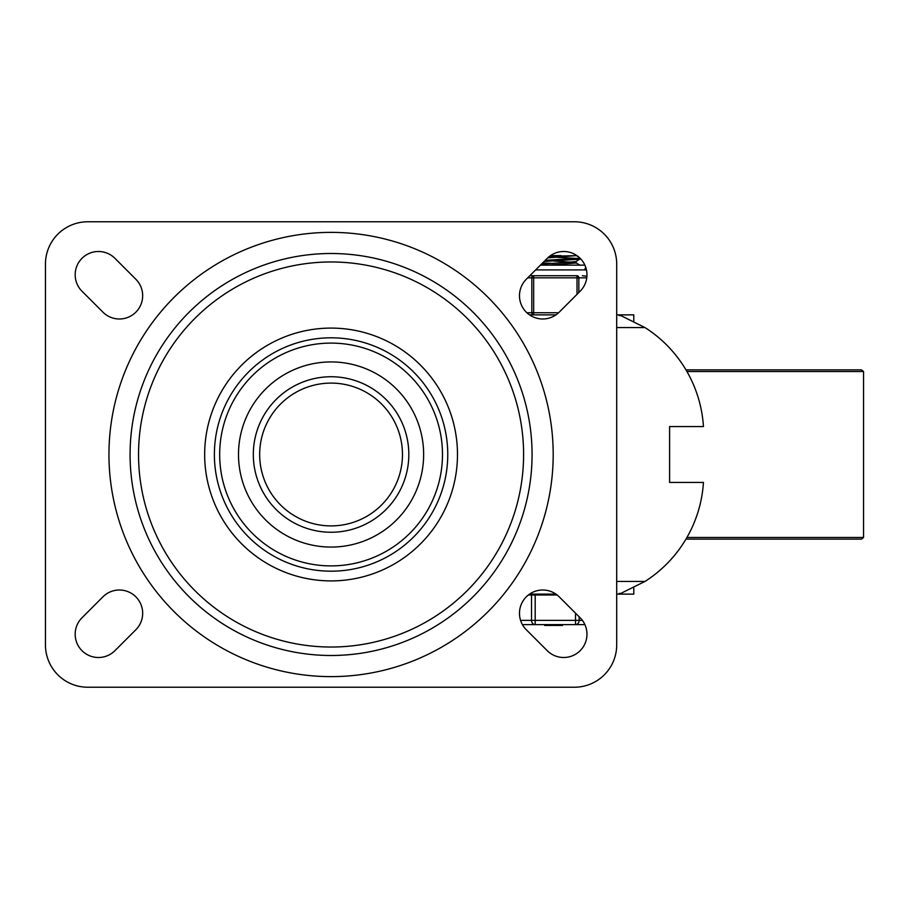 <?xml version="1.0" encoding="UTF-8"?>
<svg xmlns="http://www.w3.org/2000/svg" width="909" height="909" viewBox="0 0 909 909"><rect width="100%" height="100%" fill="white"/><g stroke="black" fill="none" stroke-linecap="round" stroke-linejoin="round"><path stroke-width="1.36" d="M580.147 617.779A23.27 23.27 0 0 1 580.147 650.685A23.27 23.27 0 0 1 547.241 650.685L526.3 629.744A23.27 23.27 0 0 1 526.3 596.827A23.27 23.27 0 0 1 559.205 596.827L580.147 617.779M547.241 258.315A23.27 23.27 0 0 1 580.147 258.315A23.27 23.27 0 0 1 580.147 291.221L559.205 312.173A23.27 23.27 0 0 1 526.3 312.173A23.27 23.27 0 0 1 526.3 279.256L547.241 258.315M114.909 650.685A23.27 23.27 0 0 1 81.992 650.685A23.27 23.27 0 0 1 81.992 617.779L102.933 596.827A23.27 23.27 0 0 1 135.85 596.827A23.27 23.27 0 0 1 135.85 629.744L114.909 650.685M81.992 291.221A23.27 23.27 0 0 1 81.992 258.315A23.27 23.27 0 0 1 114.909 258.315L135.85 279.256A23.27 23.27 0 0 1 135.85 312.173A23.27 23.27 0 0 1 102.933 312.173L81.992 291.221M45.45 264.087A42.314 42.314 0 0 1 87.764 221.773L574.386 221.773A42.314 42.314 0 0 1 616.7 264.087L616.7 644.913A42.314 42.314 0 0 1 574.386 687.227L87.764 687.227A42.314 42.314 0 0 1 45.45 644.913L45.45 264.087M532.072 454.5A200.991 200.991 0 0 1 230.579 628.562A200.991 200.991 0 0 1 230.579 280.438A200.991 200.991 0 0 1 532.072 454.5M204.661 454.5A126.419 126.419 0 0 0 394.279 563.978A126.419 126.419 0 0 0 394.279 345.022A126.419 126.419 0 0 0 204.661 454.5M138.543 454.5A192.526 192.526 0 0 1 427.332 287.767A192.526 192.526 0 0 1 427.332 621.233A192.526 192.526 0 0 1 138.543 454.5M423.639 454.5A92.559 92.559 0 0 0 284.79 374.338A92.559 92.559 0 0 0 284.79 534.662A92.559 92.559 0 0 0 423.639 454.5M259.667 454.5A71.402 71.402 0 0 1 366.77 392.665A71.402 71.402 0 0 1 366.77 516.335A71.402 71.402 0 0 1 259.667 454.5A71.402 71.402 0 0 1 366.77 392.665A71.402 71.402 0 0 1 366.77 516.335A71.402 71.402 0 0 1 259.667 454.5M616.7 594.134L619.279 594.134L619.12 593.407L620.824 593.407L644.97 581.442A126.805 126.805 0 0 0 703.441 482.429L669.592 482.429L669.592 426.571L703.441 426.571A126.805 126.805 0 0 0 644.97 327.558L620.824 315.593L619.12 315.593L619.279 314.866L616.7 314.866M555.978 314.866L529.527 314.866M529.527 594.134L555.978 594.134M619.279 594.134L633.778 594.134L633.778 587.793L633.778 594.134M633.778 314.866L633.778 321.207L633.778 314.866L619.279 314.866M685.965 369.872L861.482 369.872L863.55 371.531L686.931 371.531M836.598 539.128L685.965 539.128L861.482 539.128L863.55 537.469L863.55 371.531M542.628 262.928L553.433 263.462M543.752 264.053L541.616 263.94M547.718 257.849L576.363 255.622L549.559 256.281M549.638 265.144L576.147 262.962L576.147 261.508L580.374 258.542M572.284 262.235L553.433 261.008M541.332 264.224L576.056 261.622M544.093 261.462L580.294 259.156M577.863 258.531L557.24 257.304M550.468 255.622L561.046 255.622M580.033 258.19L545.207 260.338M557.126 594.986L528.379 594.986M552.899 624.608L552.899 625.449L562.341 625.449L562.341 624.608M562.16 624.608L562.341 625.449M554.206 625.449L554.206 624.608M561.137 625.449L561.137 624.608M558.274 625.449L558.274 624.608M555.41 625.449L555.41 624.608M554.388 625.449L554.388 624.608M544.639 625.449L544.639 624.608L544.65 625.449M562.478 625.449L562.478 624.608L562.523 625.449M545.389 624.608L545.389 625.449L551.308 625.449L551.308 624.608M522.414 624.608L584.885 624.608M575.499 613.12L575.499 624.608A4.227 3.67 -90 0 0 579.158 620.37L579.158 616.779M531.515 594.986L531.515 620.37A4.227 3.67 90 0 0 535.185 624.608L535.185 594.986M533.663 275.722A2.113 1.829 90 0 0 531.822 277.836L531.822 312.741A2.113 1.829 90 0 0 533.663 314.866L533.663 275.722L529.833 275.722L577.022 275.722L577.022 294.357M586.919 276.211L582.351 275.722M584.964 269.905A4.761 4.761 0 0 1 585.737 267.291M553.195 454.5A222.126 222.126 0 0 0 220.012 262.133A222.126 222.126 0 0 0 220.012 646.867A222.126 222.126 0 0 0 553.195 454.5M442.478 454.5A111.398 111.398 0 0 1 331.069 565.898A111.398 111.398 0 0 1 219.671 454.5A111.398 111.398 0 0 1 331.069 343.102A111.398 111.398 0 0 1 442.478 454.5M214.388 454.5A116.693 116.693 0 0 0 389.416 555.558A116.693 116.693 0 0 0 389.416 353.442A116.693 116.693 0 0 0 214.388 454.5M253.316 454.5A77.754 77.754 0 0 0 369.952 521.834A77.754 77.754 0 0 0 369.952 387.166A77.754 77.754 0 0 0 253.316 454.5M616.7 327.558L644.97 327.558M644.97 581.442L616.7 581.442M686.931 537.469L863.55 537.469M582.396 620.37L520.584 620.37M527.72 277.836L578.851 277.836A2.113 1.829 -90 0 0 577.022 275.722M578.851 292.528L578.851 277.836L586.771 277.836M558.615 312.741L526.89 312.741M535.651 269.905L586.453 269.905M578.703 256.974L576.363 255.622M580.294 265.303L576.045 262.849M554.081 625.449L554.081 624.608M551.888 625.449L551.888 624.608M584.885 265.144L540.412 265.144"/></g></svg>
